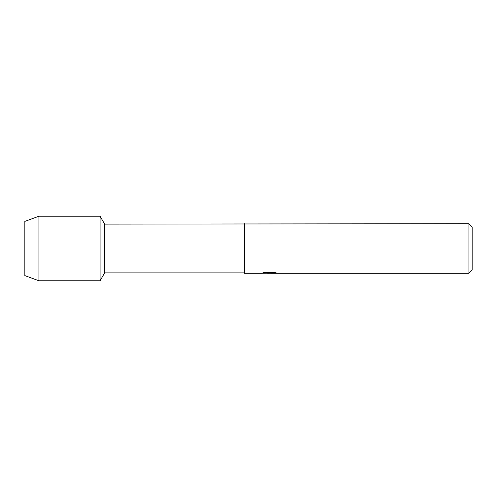 <?xml version="1.0" encoding="UTF-8"?>
<svg xmlns="http://www.w3.org/2000/svg" width="497" height="497" viewBox="0 0 497 497"><rect width="100%" height="100%" fill="white"/><g stroke="black" fill="none" stroke-linecap="round" stroke-linejoin="round"><path stroke-width="0.75" d="M262.938 272.865L269.914 272.909L261.428 273.288L244.431 273.288L244.431 272.878L104.637 272.878L100.077 280.774L38.921 280.774L24.85 275.605L24.85 221.395L38.921 216.226L100.077 216.226L104.637 224.122L468.919 223.712L472.15 226.943L472.15 270.057L468.919 273.288L271.381 273.288L276.245 272.915M104.637 272.878L104.637 224.122M100.077 280.774L100.077 216.226L100.077 280.774M244.431 272.878L244.431 224.122M244.431 273.288L244.431 223.712M269.38 273.251L267.262 273.251M269.02 273.288L267.964 273.288M468.919 273.288L468.919 223.712M269.914 272.909L262.776 272.909L265.1 272.387L273.903 272.387L276.456 272.971L271.3 273.275M261.577 273.251L269.368 273.126M269.014 273.251L271.3 273.251M38.921 280.774L38.921 216.226M24.85 275.605L24.85 221.395"/></g></svg>
